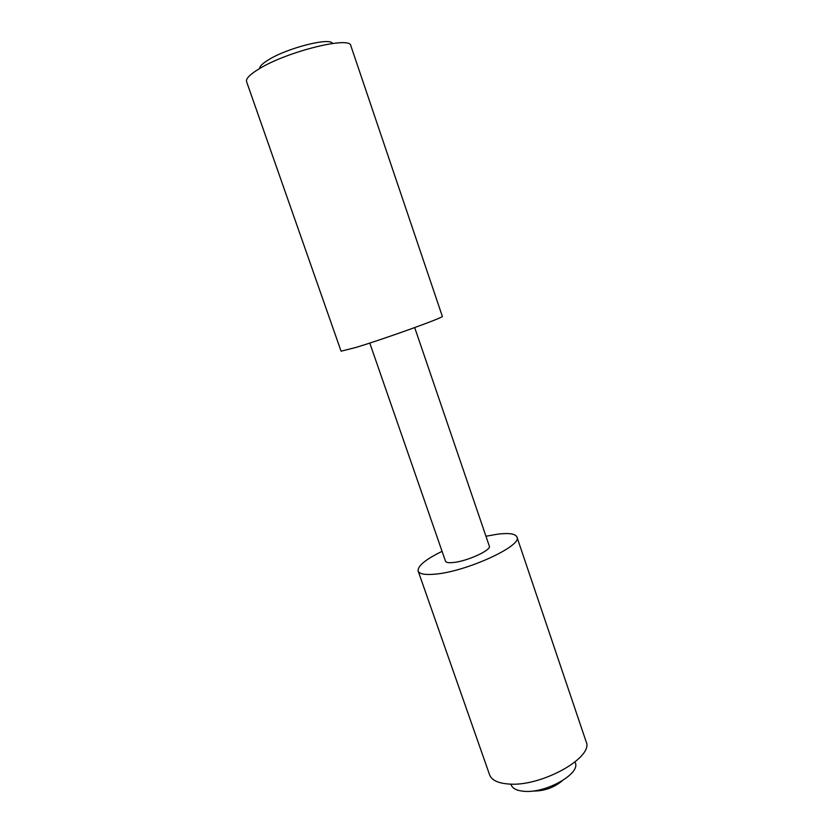 <?xml version="1.0" encoding="UTF-8"?>
<svg xmlns="http://www.w3.org/2000/svg" width="833" height="833" viewBox="0 0 833 833"><rect width="100%" height="100%" fill="white"/><g stroke="black" fill="none" stroke-linecap="round" stroke-linejoin="round"><path stroke-width="1.25" d="M259.646 68.545C259.532 66.411 262.447 63.527 268.382 59.882C287.26 47.95 330.462 37.048 332.482 43.462M562.067 780.927C553.789 787.726 544.199 791.1 533.276 791.058L532.745 791.017M575.03 762.018L575.28 762.768C580.757 773.763 545.417 793.662 523.801 791.277C516.772 790.642 512.555 788.507 511.16 784.842L510.9 784.103M369.779 343.061L445.488 561.171C446.051 562.525 448.623 562.983 453.194 562.525C467.032 561.359 491.772 550.009 489.315 546.073L414.699 327.598M341.072 351.182L355.795 347.486C385.481 338.562 445.572 316.852 442.323 316.321L350.849 45.753C350.662 35.736 286.427 51.646 258.688 69.108C249.754 74.585 245.714 78.771 246.578 81.655L341.072 351.182M516.939 537.035L586.099 741.589C594.335 757.447 540.43 787.414 508.057 783.968C497.728 783.093 491.574 780.042 489.596 774.815L418.156 571.042C419.353 574.02 424.924 575.062 434.868 574.176C466.011 571.834 522.843 545.709 516.939 537.035C515.419 533.755 509.067 532.797 497.874 534.13L485.962 536.233M442.084 551.342C425.496 559.453 417.52 566.024 418.156 571.042"/></g></svg>
